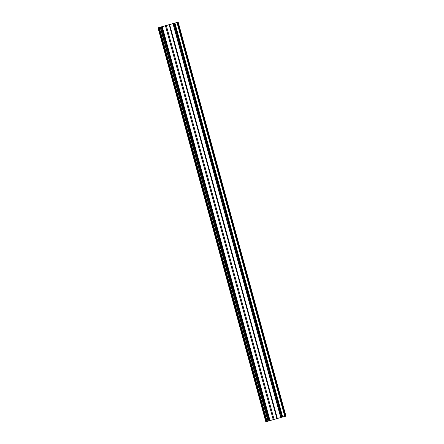 <?xml version="1.0" encoding="UTF-8"?>
<svg xmlns="http://www.w3.org/2000/svg" width="444" height="444" viewBox="0 0 444 444"><rect width="100%" height="100%" fill="white"/><g stroke="black" fill="none" stroke-linecap="round" stroke-linejoin="round"><path stroke-width="0.67" d="M284.993 416.355L177.145 22.422L178.183 22.2L161.216 26.934M284.915 416.367L282.584 416.994M270.019 420.568L282.589 417.016L174.797 23.082M162.227 26.662L270.024 420.596L268.254 421.084L160.484 27.134L162.071 26.673L169.625 24.531L277.367 418.476M268.254 421.084L267.937 421.167L160.167 27.217L158.047 27.855L161.189 26.945M267.072 421.428L267.937 421.167M265.845 421.783L267.094 421.523L159.313 27.578L267.094 421.523M177.511 22.383L285.281 416.333L285.592 416.261L285.953 416.145L178.166 22.206M285.281 416.317L177.289 22.433M284.998 416.389L177.228 22.444L285.065 416.378M158.885 27.678L159.257 27.572L158.885 27.667M160.484 27.134L160.167 27.217M169.625 24.531L177.145 22.422M280.736 417.515L172.966 23.571M273.215 419.658L165.44 25.713M284.748 416.411L176.978 22.461M282.7 416.96L174.93 23.016M282.206 417.138L174.431 23.193M281.585 417.316L173.815 23.371M280.891 417.493L173.121 23.549M276.917 418.631L169.147 24.686M274.081 419.441L166.306 25.491M269.636 420.718L161.866 26.773M269.02 420.895L161.244 26.951M268.326 421.073L160.556 27.123M266.955 421.567L159.185 27.622M266.833 421.6L159.063 27.656M266.4 421.711L158.63 27.767M265.851 421.8L158.081 27.85M285.714 416.222L177.939 22.278M285.592 416.261L177.816 22.311M285.342 416.322L177.572 22.378M282.589 417.016L174.819 23.071M270.024 420.596L162.249 26.646M265.817 421.8L158.047 27.855M285.953 416.145L178.183 22.2"/></g></svg>

